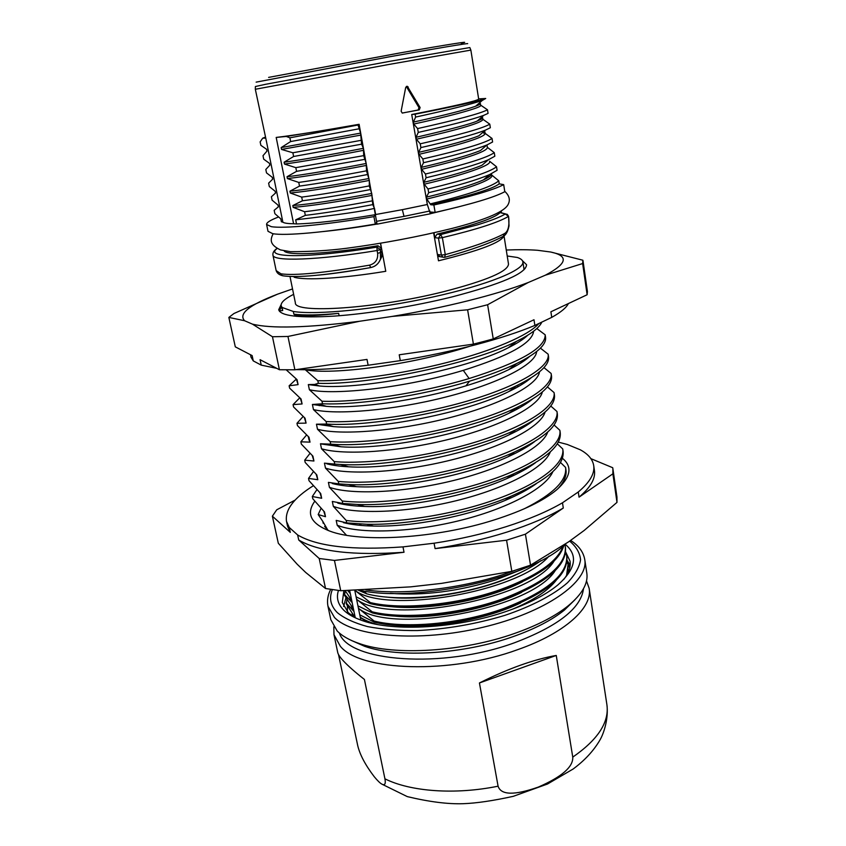 <?xml version="1.0" encoding="UTF-8"?>
<svg xmlns="http://www.w3.org/2000/svg" width="846" height="846" viewBox="0 0 846 846"><rect width="100%" height="100%" fill="white"/><g stroke="black" fill="none" stroke-linecap="round" stroke-linejoin="round"><path stroke-width="1.27" d="M525.958 446.466L527.301 446.635M562.4 458.289C572.731 466.654 570.828 477.165 556.689 489.802C543.608 500.726 522.913 510.73 494.593 519.814C436.631 538.479 360.502 543.058 329.686 531.055C310.81 523.632 305.84 513.702 314.775 501.266M565.9 469.53L565.932 469.742C566.841 475.579 564.134 481.934 557.831 488.819M560.486 462.455L565.583 467.436C567.201 480.232 553.474 493.99 524.425 508.721M321.015 508.446L318.181 514.548L322.812 521.411L323.193 523.262M328.005 530.431L322.812 521.411M346.469 535.243L337.194 525.229C358.651 533.932 409.2 532.864 458.109 520.946C507.05 509.081 545.67 488.449 552.861 471.666M318.181 514.548L325.488 516.695L324.504 511.957L312.787 498.759L312.311 496.507L321.66 498.273L320.676 493.514L309.002 480.687L308.526 478.413L317.81 479.714L316.816 474.913L305.184 462.466L304.708 460.182L313.929 461.007L312.925 456.163L301.345 444.108L300.859 441.813L310.017 442.141L309.002 437.255L297.464 425.612L296.978 423.286L306.072 423.127L305.046 418.21L293.562 406.958L293.065 404.621L302.096 403.954L301.06 398.995L289.628 388.166L289.131 385.808L298.088 384.634L297.041 379.632L286.234 369.839M279.561 311.423L279.455 310.894L282.712 310.535L282.067 307.447L293.308 311.476L293.858 314.152L296.301 316.362M469.636 346.31C412.351 364.89 331.241 375.36 305.269 369.723L317.832 380.753L318.35 383.323L314.553 384.454L308.325 384.592L309.382 389.731L321.988 401.226L322.506 403.775L312.407 404.483L313.454 409.58L326.112 421.53L326.63 424.058L316.457 424.195L317.493 429.25L330.204 441.665L330.712 444.161L320.475 443.759L321.501 448.771L334.255 461.62L334.762 464.105L324.452 463.143L325.477 468.113L338.273 481.406L338.781 483.87L328.407 482.379L329.411 487.307L342.26 501.022L342.757 503.465L332.319 501.456L333.324 506.342L346.215 520.48L346.712 522.902L336.2 520.375L337.194 525.229M328.364 530.569L324.6 526.413M323.828 511.312L325.488 516.695M513.808 475.399L511.576 475.156M523.166 469.414L524.71 469.699M529.184 466.315L529.289 466.939M557.313 443.801L562.738 448.94C565.414 464.295 537.009 485.858 489.157 501.731C441.401 517.615 381.335 525.017 346.215 520.48M554.077 424.999L559.862 430.297C562.453 445.038 533.826 466.009 485.72 481.691C437.72 497.385 377.422 505.041 342.26 501.022M550.778 406.038L556.975 411.505C559.47 425.633 530.622 446.001 482.252 461.482C433.998 476.975 373.467 484.885 338.273 481.406M547.404 386.918L554.067 392.565C556.467 406.059 527.386 425.813 478.762 441.094C430.244 456.385 369.48 464.56 334.255 461.62M543.957 367.629L551.127 373.467C553.432 386.315 524.118 405.446 475.23 420.525C426.458 435.616 365.461 444.055 330.204 441.665M540.435 348.171L548.166 354.21C550.376 366.413 520.819 384.909 471.677 399.777C422.63 414.656 361.411 423.36 326.112 421.53M533.615 331.22C532.367 342.99 508.922 356.029 463.28 370.358L469.128 378.532C520.248 362.374 545.596 347.791 545.173 334.805L536.808 328.555M523.811 267.939L525.091 268.605M507.219 255.989L517.297 257.47C520.692 258.59 522.542 260.05 522.86 261.837C524.71 269.821 487.613 285.028 432.317 297.115C377.115 309.245 316.393 315.22 293.308 311.476M510.328 390.81L509.768 390.863M518.461 408.417L515.584 408.311M527.978 423.666L528.094 424.396M524.774 426.511L523.114 426.247M520.903 471.804L518.884 471.476M514.389 475.124L512.031 474.839M536.121 483.838C528.052 489.591 517.72 495.122 505.104 500.43C467.352 516.504 411.748 527.047 373.636 526.064C361.602 525.81 351.545 524.668 343.444 522.638M563.055 451.055L563.087 451.267C564.61 465.342 547.246 480.338 510.995 496.242C469.784 513.744 408.491 525.334 366.699 524.256L346.712 522.902M550.334 451.901C544.063 468.124 505.559 488.628 455.994 500.769C406.471 512.962 354.939 514.58 333.324 506.342M535.497 462.709C528.147 468.155 518.556 473.453 506.733 478.625C467.14 496.232 404.684 508.097 364.816 506.458C354.04 506.088 345.041 504.977 337.818 503.127M560.189 432.443L560.221 432.634C561.702 445.345 545.987 459.167 513.078 474.077C469.9 493.218 401.025 506.268 357.34 504.47L342.757 503.465M547.743 432.031C542.445 447.65 504.089 467.997 453.89 480.412C403.743 492.869 351.196 495.058 329.411 487.307M534.672 441.549C527.957 446.709 519.021 451.806 507.864 456.851C466.876 475.759 397.62 488.935 356.494 486.693C346.797 486.26 338.728 485.202 332.267 483.521M557.313 413.673L557.334 413.863C558.741 425.327 544.507 438.027 514.622 451.944C469.974 472.48 393.559 486.979 348.51 484.525L338.781 483.87M545.078 412.065C540.816 427.05 502.64 447.185 451.806 459.854C401.025 472.576 347.431 475.357 325.477 468.113M533.657 420.346C527.513 425.252 519.158 430.159 508.573 435.066C466.58 455.074 390.524 469.562 348.563 466.802C339.828 466.336 332.563 465.332 326.778 463.809M554.394 394.754L554.426 394.934C555.759 405.266 542.846 416.898 515.69 429.842C470.006 451.521 386.062 467.478 340.134 464.454L334.762 464.105M542.339 392.005C539.177 406.313 501.244 426.194 449.755 439.116C398.329 452.081 343.635 455.476 321.501 448.771M532.451 399.111C526.846 403.775 519 408.502 508.922 413.282C466.241 434.167 383.386 449.987 340.97 446.783L321.343 443.991M551.465 375.687L551.497 375.857C552.734 385.152 541.028 395.769 516.356 407.73C469.995 430.328 378.522 447.756 332.129 444.256L330.712 444.161M539.526 371.838C537.538 385.416 499.901 405.012 447.745 418.178C395.664 431.386 339.817 435.415 317.493 429.25M531.066 377.845C525.969 382.276 518.598 386.823 508.954 391.487C465.882 413.038 376.153 430.212 333.62 426.638L316.457 424.195M548.504 356.462L548.536 356.631C549.688 364.954 539.071 374.619 516.684 385.628C470.725 408.512 373.89 427.325 326.63 424.058M536.618 351.576C535.899 364.383 498.643 383.64 445.8 397.049C393.041 410.49 335.968 415.175 313.454 409.58M322.506 403.775C357.625 405.266 420.43 396.076 469.583 381.165L465.945 385.829C482.833 380.679 497.099 375.286 508.732 369.639C517.985 365.102 524.922 360.734 529.522 356.526M465.945 385.829C418.527 400.401 357.731 408.819 326.493 406.376L312.407 404.483M469.583 381.165C488.29 375.518 504.015 369.628 516.737 363.494C536.999 353.427 546.601 344.671 545.554 337.237L545.511 337.004M469.128 378.532C419.954 393.432 357.118 402.654 321.988 401.226M463.28 370.358C406.863 387.531 334.043 395.706 309.382 389.731M527.809 335.185C523.685 339.161 517.181 343.349 508.277 347.759C465.205 370.093 361.401 390.059 319.598 386.009L308.325 384.592M541.842 322.093C539.304 327.825 530.876 334.233 516.557 341.329C472.84 363.78 368.116 385.152 318.35 383.323M538.891 323.5C528.919 335.228 493.514 350.561 447.248 362.437C401.025 374.292 349.165 381.303 317.832 380.753M522.458 260.748L526.561 264.703C526.339 273.258 501.467 284.002 451.965 296.935C414.054 306.326 368.073 313.781 334.022 316.118C299.167 318.128 280.713 316.002 278.683 309.752L281.136 304.602M281.369 306.812L279.455 310.894M339.119 315.738L338.654 313.369C318.783 315.167 303.851 315.431 293.858 314.152M338.654 313.369C320.676 315.389 306.516 316.14 296.153 315.621M293.636 294.334C284.848 298.733 280.692 302.54 281.147 305.766L282.067 307.447M504.005 235.823L508.499 264.047C508.16 271.376 486.609 280.565 443.833 291.627C376.047 308.716 293.625 314.014 295.36 302.773L289.977 276.452M282.712 310.535L281.147 305.766M506.268 250.025C518.312 249.549 528.761 249.633 537.612 250.289L550.661 252.013L582.894 260.23L582.64 263.55L545.342 275.193C567.275 263.635 569.051 255.915 550.661 252.013M582.64 263.55L587.124 294.746L550.894 311.793L551.74 317.377L534.873 325.414C519.106 332.034 499.362 338.485 475.642 344.766C451.743 351.016 426.638 356.314 400.306 360.639L368.126 365.239L367.005 359.423L294.884 369.797L287.957 336.465L272.465 336.74L252.446 324.134C271.238 328.766 306.982 327.804 359.677 321.258L392.121 316.425C418.685 311.984 444.044 306.76 468.219 300.732C492.203 294.704 512.2 288.634 528.2 282.532L545.342 275.193M252.446 324.134L244.61 320.74C238.181 313.866 249.158 305.004 277.551 294.175L292.536 288.941M583 260.748L587.431 291.584L587.124 294.746M568.375 303.566C566.408 307.669 560.856 312.269 551.74 317.377M276.695 368.327L261.234 365.123L253.282 360.904L251.019 357.213L250.49 354.728M368.126 365.239C339.976 368.623 315.96 370.083 296.079 369.628M534.873 325.414L533.995 319.746L493.25 338.918L483.478 341.551L473.411 344.121L399.227 354.791L400.306 360.639M287.957 336.465L359.677 321.258M392.121 316.425L467.605 309.795L473.411 344.121M294.884 369.797L279.413 369.734L272.465 336.74M253.282 360.904L252.129 355.584L235.304 346.849L228.854 317.419L244.61 320.74M261.234 365.123L260.071 359.698L279.413 369.734M228.854 317.419L233.982 313.496L277.551 294.175M467.605 309.795L487.613 304.74L528.2 282.532M493.25 338.918L487.613 304.74M503.899 235.918L503.888 235.907C501.456 242.347 479.65 250.638 438.492 260.801L433.649 232.862M418.262 132.399C450.833 125.134 472.671 119.445 483.753 115.342L488.068 113.385L487.497 109.8C480.348 113.544 457.041 119.804 417.596 128.581L418.262 132.399L416.052 137.306L416.391 139.22L420.24 143.82L420.885 147.595L418.664 152.365L419.013 154.332L422.852 158.963L423.508 162.728L421.276 167.381L421.604 169.295L425.453 174.012L426.098 177.755L423.867 182.302L424.195 184.216L428.034 188.975L428.679 192.687L426.437 197.139L426.775 199.043L430.751 204.753L433.871 204.986L435.161 212.42L430.413 212.008L430.688 213.636L458.278 206.942M322.992 231.571C338.908 229.953 356.885 227.458 376.914 224.095M435.161 212.42C471.233 204.224 494.445 197.319 504.798 191.704L503.687 184.64L499.235 183.846L498.759 180.811L491.79 175.08M428.679 192.687C457.58 185.729 477.948 179.659 489.771 174.498L497.088 170.279L496.528 166.768L489.58 161.226M426.098 177.755C456.047 170.67 476.827 164.663 488.459 159.714L494.72 156.277M494.836 156.182L494.276 152.65L487.359 147.331M423.508 162.728C454.471 155.516 475.653 149.573 487.042 144.899L492.594 142.001L492.034 138.448L485.128 133.351M420.885 147.595C452.79 140.351 474.331 134.514 485.498 130.104L490.342 127.735L489.781 124.161L482.876 119.254M480.623 105.116L487.497 109.8M427.336 204.499L402.336 209.671L404.018 216.365L376.544 221.356L377.062 224.158L430.36 213.795L427.336 204.499L411.716 114.517L415.1 114.199L415.608 117.086C449.427 109.684 471.656 104.132 482.273 100.431L485.71 98.485L478.656 98.887M481.11 116.304L481.533 118.969M483.436 130.887L483.817 133.277M480.359 103.455C480.454 104.09 478.878 105.02 475.6 106.236C465.48 109.885 444.753 115.172 413.408 122.078L415.608 117.086M413.408 122.078L413.757 124.055L417.596 128.581M404.018 216.365L429.853 210.982M376.925 224.105L376.618 222.477L375.296 224.084L373.921 216.618L375.656 214.63L374.482 208.317L372.758 204.626L371.743 193.459L369.3 185.898L369.342 180.431L366.519 170.818L366.212 163.458L363.706 155.632L363.42 148.325L361.591 144.18L360.608 133.118L281.168 147.585L281.538 149.446L360.967 135.074M376.544 221.356L359.116 124.299L358.048 125.007L360.608 133.118M402.336 209.671L375.761 214.503M281.538 149.446L292.875 152.777L293.604 156.489L284.108 162.21L284.478 164.061L295.825 167.645L296.565 171.347L287.027 176.729L287.397 178.58L298.765 182.429L299.505 186.099L289.935 191.185L290.294 193.015L301.705 197.118L302.424 200.777L292.822 205.546L293.181 207.365L304.602 211.733L305.321 215.36L295.688 219.833L296.512 223.947L293.594 223.756C287.852 223.672 284.277 223.154 282.881 222.202L281.39 221.747L280.798 218.86L274.865 213.657L274.178 210.294L278.355 206.858L277.996 205.102L272.095 200.153L271.397 196.769L275.532 193.025L275.172 191.27L269.314 186.564L268.626 183.159L272.698 179.13L272.338 177.353L266.511 172.891L265.813 169.464L269.842 165.15L269.483 163.363L263.698 159.154L263 155.706L266.966 151.085L266.606 149.298L260.864 145.322L260.145 141.874L262.725 138.162L265.76 138.131L255.323 89.274L388.526 64.529L470.862 50.104L478.688 99.109C477.451 100.822 455.127 105.962 411.716 114.517M359.116 124.299C321.004 131.014 293.361 135.392 276.187 137.433L286.297 136.449L289.892 137.813L290.643 141.557L281.168 147.585M420.113 107.537L407.317 86.292L405.689 87.476L401.131 111.207L402.231 113.047L419.256 109.885L420.113 107.537L418.982 107.654L418.125 110.001L402.305 113.068M358.059 124.796L286.297 136.449M358.048 125.007L289.892 137.813M358.757 128.846L290.643 141.557M293.594 223.756L276.187 137.433M375.656 214.63C340.949 220.394 314.564 223.503 296.512 223.947M295.688 219.833C338.537 214.821 364.806 210.982 374.482 208.317M305.321 215.36C323.489 213.245 345.972 209.66 372.758 204.626M304.602 211.733C323.056 209.501 345.538 205.885 372.071 200.904M293.181 207.365C310.947 205.938 337.247 201.94 372.103 195.384M292.822 205.546C310.609 204.055 336.909 200.026 371.743 193.459M302.424 200.777C321.099 198.376 343.624 194.665 369.998 189.652M301.705 197.118C320.19 194.707 342.725 190.963 369.3 185.898M290.294 193.015C308.208 191.27 334.551 187.072 369.342 180.431M289.935 191.185C308.261 189.303 334.614 185.073 368.983 178.495M299.505 186.099C318.286 183.508 340.853 179.669 367.217 174.593M298.765 182.429C317.514 179.764 340.103 175.894 366.519 170.818M287.397 178.58C305.237 176.528 331.621 172.129 366.561 165.393M287.027 176.729C302.318 175.069 339.426 168.766 366.212 163.458M296.565 171.347L364.415 159.429M295.825 167.645L363.706 155.632M284.478 164.061C302.318 161.681 328.745 157.081 363.78 150.271M284.108 162.21C302.234 159.714 328.671 155.082 363.42 148.325M293.604 156.489L361.591 144.18M292.875 152.777L360.893 140.373M281.39 221.747L280.766 218.839M278.345 217.062C270.308 220.15 266.395 222.625 266.596 224.476L271.217 226.643C283.167 228.822 324.843 224.973 373.921 216.618M265.76 138.131L282.881 222.202M265.094 137.242L262.725 138.162M266.966 151.085L266.575 149.287M269.842 165.15L269.451 163.352M275.532 193.025L275.14 191.249M278.355 206.858L277.964 205.081M375.296 224.084C326.292 232.396 284.637 236.045 272.666 233.644L268.013 231.318L266.596 224.476M415.1 114.199C454.915 106.385 478.445 101.139 485.699 98.485M480.359 103.445L480.644 105.285C483.182 107.738 438.841 118.673 413.757 124.055M416.052 137.306C450.358 129.353 470.725 123.95 477.144 121.073C481.279 119.328 483.098 118.186 482.622 117.657L482.907 119.466C481.913 122.765 459.738 129.353 416.391 139.22M420.24 143.82C459.579 134.863 482.759 128.317 489.781 124.161M418.664 152.365C449.215 145.311 469.308 139.77 478.931 135.762M419.013 154.332C462.159 144.264 484.208 137.348 485.17 133.583M422.852 158.963C462.064 149.901 485.128 143.069 492.034 138.448M421.276 167.381C450.188 160.603 469.932 154.966 480.507 150.493L487.021 144.909M421.604 169.295C464.634 159.069 486.566 151.836 487.402 147.616L487.116 145.808M425.453 174.012C464.454 164.759 487.402 157.642 494.276 152.65M423.867 182.302C451.627 175.672 471 169.972 482.009 165.224L488.459 159.725M424.195 184.216C462.931 175.09 491.621 165.382 489.623 161.533M428.034 188.975C466.865 179.574 489.697 172.182 496.528 166.768M426.437 197.139C453.245 190.604 472.237 184.862 483.394 179.912C489.051 177.3 491.78 175.228 491.568 173.673M426.775 199.043C466.664 189.441 493.43 179.701 491.843 175.429M430.603 203.833C469.393 194.326 492.108 186.649 498.759 180.811M499.235 183.846C492.499 188.996 469.667 195.955 430.751 204.753M433.871 204.986C470.016 196.854 493.281 190.064 503.687 184.64M418.982 107.654L406.323 86.482M318.202 275.14C333.271 273.723 350.783 271.185 370.77 267.548C375.55 266.479 378.797 263.614 380.499 258.939L380.404 249.57L381.366 248.185L377.929 245.742C327.931 253.98 288.454 255.883 284.277 251.125M381.366 248.185L380.467 243.288M380.594 243.267L381.99 250.86L381.715 256.909L379.368 261.456M293.985 276.515L294.144 277.245C305.469 280.608 342.63 278.44 385.765 271.291L381.99 250.86L380.922 252.383L377.623 253.324C378.13 259.532 375.423 263.487 369.501 265.168C323.944 272.941 294.419 275.817 280.935 273.808L276.156 270.604L272.941 255.101C272.835 261.689 317.599 260.325 377.105 250.511L376.935 247.117L377.929 245.742M434.009 232.777L434.855 237.652L438.45 238.128L441.379 255.08L442.881 257.173L444.636 257.343L445.271 254.625C472.375 247.148 492.002 240.201 504.163 233.771C507.822 231.941 509.377 226.929 508.827 218.712L508.562 216.29L507.272 214.345L505.337 213.975L508.467 216.407C498.474 222.424 476.446 229.509 442.363 237.652L440.639 234.575L477.493 224.846C490.944 220.7 500.229 217.084 505.337 213.975L500.102 212.632C494.466 218.226 473.432 225.385 437.012 234.12L434.855 237.652M500.98 212.737L500.79 211.521M437.541 255.09L440.258 256.729M501.255 211.225L501.519 212.875M377.623 253.324L377.105 250.511L380.404 249.57L376.935 247.117C308.462 258.453 263.381 258.019 277.171 248.491M284.034 275.976L282.12 275.574L280.935 273.808M296.386 379.156L298.088 384.634M296.312 379.103L289.131 385.808M300.404 398.498L302.096 403.954M299.664 397.916L293.065 404.621M512.729 367.619L511.587 367.45M304.38 417.681L306.072 423.127M303.058 416.581L296.978 423.286M518.905 386.262L516.472 385.787M512.644 389.646L511.576 389.498M308.959 439.687L310.017 442.141M306.485 435.087L300.859 441.813M524.499 404.832L522.987 404.462M519.074 408.068L516.61 407.624M312.259 455.582L313.929 461.007M309.932 453.456L304.708 460.182M524.901 426.437L523.41 426.098M316.14 474.31L317.81 479.714M313.39 471.677L308.526 478.413M320 492.88L321.66 498.273M316.859 489.76L312.311 496.507M513.987 453.974L512.158 453.742M313.242 485.794C293.763 498.04 284.848 509.905 286.508 521.39L289.226 527.439L297.644 534.958C317.144 546.495 352.253 550.471 402.992 546.886L434.083 543.217C459.452 539.336 483.521 533.805 506.31 526.624C528.93 519.391 547.648 511.449 562.484 502.788L578.262 491.991C589.768 482.347 594.918 473.527 593.702 465.564C592.655 459.357 588.203 454.112 580.345 449.818L567.254 444.446L558.297 442.109M434.083 543.217L435.087 548.61L506.564 540.213L511.83 571.346L441.517 583.38L410.659 586.86L340.727 590.73L325.53 588.509L305.681 572.446L297.179 564.229L278.313 543.259L272.38 516.187L290.294 532.377L289.226 527.439M578.262 491.991L579.045 497.162L612.885 473.823L616.988 502.387L584.11 530.505L568.565 541.874L530.527 565.181L525.419 534.175L563.299 508.034C548.494 516.758 529.797 524.742 507.219 531.997C484.462 539.209 460.425 544.739 435.087 548.61M563.299 508.034L562.484 502.788M612.885 473.823L612.885 468.705L616.946 496.972L616.988 502.387M612.885 468.705L612.716 467.722L590.889 458.648M297.644 534.958L298.723 539.991L319.206 558.497L325.53 588.509M340.727 590.73L334.445 560.433L404.018 552.258C353.332 555.769 318.233 551.687 298.723 539.991M319.206 558.497L334.445 560.433M404.018 552.258L402.992 546.886M530.527 565.181L511.83 571.346M506.564 540.213L525.419 534.175M295.159 500.071L276.727 509.8L272.38 516.187M290.294 532.377L287.566 526.265L286.508 521.39M352.655 616.216L352.158 613.456M355.267 617.792L349.662 590.508M354.77 590.349L360.851 620.086M353.84 616.988L353.015 614.725M355.161 617.739L346.3 603.907L347.008 599.465M351.206 605.937L353.966 611.447L346.077 602.87M353.48 609.088L344.502 595.256L345.263 590.815M349.387 597.107L352.137 602.585L344.301 594.22M351.661 600.226L345.147 590.635M348.383 590.55L350.318 593.702L347.738 590.561M349.832 591.322L349.208 590.519M521.76 569.485L496.242 579.7C459.304 591.312 424.026 595.87 390.418 593.353M363.643 591.005L366.794 593.85C397.451 602.056 454.545 597.128 497.649 581.921C515.732 575.597 530.178 568.491 541.006 560.602M358.408 590.222L366.794 593.85M522.141 571.811C485.879 590.624 424.576 601.77 386.178 597.022M563.182 546.082C557.419 561.807 536.438 576.338 500.229 589.651C457.274 604.922 401.522 610.082 370.379 602.606L354.929 590.349C385.702 614.556 518.535 592.38 549.012 556.086M356.103 596.853L370.601 603.716C401.744 611.203 457.485 606.064 500.42 590.794C538.045 576.866 559.174 561.786 563.796 545.554M389.869 606.529C427.875 610.907 486.81 600.131 522.49 581.815M370.379 602.606L370.601 603.716M564.969 545.099L565.318 546.77C566.672 565.001 545.522 582.45 501.858 599.137C459.018 614.482 403.373 619.536 372.229 611.838L356.589 599.264C388.726 625.617 530.928 599.328 554.098 561.046M357.943 605.863L372.462 612.948C403.595 620.657 459.23 615.624 502.059 600.269C545.702 583.571 566.841 566.09 565.488 547.838L565.318 546.77M394.257 616.068C431.375 619.854 486.736 609.733 521.665 592.359M565.498 553.02L566.704 555.642C568.11 574.138 547.034 591.788 503.486 608.581C460.753 624.01 405.213 628.948 374.091 621.027L358.429 608.263C390.429 634.965 531.277 609.257 555.188 570.638M359.772 614.841L374.313 622.138C405.424 630.069 460.964 625.141 503.677 609.702C547.214 592.898 568.279 575.227 566.873 556.7L566.704 555.642M398.794 625.564C434.886 628.747 486.64 619.283 520.681 602.912M366.667 621.969L360.269 617.231C364.615 620.15 370.326 622.561 377.411 624.464M512.316 609.289C533.403 600.385 548.049 590.688 556.266 580.197M566.545 575.481L568.089 564.472L566.915 561.86M567.867 573.08L568.089 564.472M374.091 621.027L374.313 622.138M372.229 611.838L372.462 612.948M347.442 611.859L347.378 605.778M569.728 567.941L568.66 565.149L569.739 567.92M570.162 565.297L567.063 560.232M345.951 597.72L343.635 606.466M354.738 617.548L348.277 612.705L342.292 602.511L343.867 590.656M565.625 551.93L570.035 561.12C570.934 566.873 568.808 573.028 563.669 579.573M565.223 544.295C578.357 555.378 575.851 568.977 557.704 585.072C545.659 594.928 528.602 603.684 506.521 611.33C457.739 628.377 393.612 632.057 362.257 620.583C354.199 617.792 348.076 614.376 343.888 610.315C337.935 604.361 336.116 597.752 338.442 590.466M584.755 559.587L586.817 573.133C588.351 583.296 582.175 594.167 568.29 605.725C555.367 616.121 537.538 625.331 514.802 633.368C462.847 651.885 394.373 655.946 359.624 643.647C349.578 640.263 342.091 636.033 337.152 630.947L330.807 619.653L327.973 606.254L334.487 617.485C353.015 636.869 418.823 642.537 482.336 627.436C545.945 612.515 589.049 581.625 584.755 559.587C583.402 551.941 578.675 545.543 570.574 540.404M351.249 640.38L364.689 646.333C398.138 658.177 463.545 654.328 513.226 636.583C534.979 628.885 552.068 620.023 564.483 610.019L574.973 599.719M583.507 588.657C581.075 608.221 558 626.283 514.305 642.833C442.141 669.292 348.224 661.731 339.373 633.03M333.821 626.812L333.98 634.712L340.378 646.312C360.311 671.185 449.966 674.526 517.593 649.686C565.213 633.094 592.803 607.449 589.144 588.34L586.511 580.885M333.98 634.712L337.723 652.478C338.083 654.392 339.997 657.226 343.465 660.99C348.108 665.971 355.087 672.126 364.415 679.454L384.93 778.828C385.861 783.819 384.888 785.606 382.001 784.2C380.182 783.269 377.591 780.773 374.228 776.691C365.356 765.048 359.846 754.653 357.71 745.516L338.516 654.518M556.256 655.449L572.763 757.117C573.313 766.867 561.829 776.85 538.31 787.087C514.4 795.494 500.991 795.198 498.083 786.188L479.439 682.965L556.256 655.449C533.847 659.383 508.245 668.552 479.439 682.965M593.702 465.564L594.431 470.492C595.658 478.55 590.529 487.444 579.045 497.162M470.862 50.104L469.826 47.556L390.397 61.208L265.94 84.23L255.386 86.525L255.323 89.274M467.574 43.706C469.985 42.797 437.689 48.159 389.171 56.841L256.148 82.136M268.616 77.398L400.042 52.917C449.512 44.161 474.384 40.322 461.197 43.262M407.148 87.159L408.258 87.001M418.125 110.001L419.256 109.885M437.012 234.12L440.639 234.575L438.45 238.128L442.363 237.652L445.271 254.625L441.379 255.08L437.382 254.424M504.163 233.771L503.412 236.224L502.439 236.774M370.77 267.548L369.501 265.168M515.225 570.299C469.541 587.642 405.921 595.838 365.853 589.926M353.522 524.562L355.066 523.727M522.627 491.04L524.361 491.198M359.042 525.229L361.274 524.097M516.832 493.726L519.264 493.905M543.936 497.638L545.236 497.966M509.165 498.685L507.695 498.59M332.351 589.651C328.893 598.027 330.5 605.641 337.184 612.493L337.395 612.694C344.417 618.394 354.453 623.026 367.492 626.579C382.096 629.371 398.709 630.693 417.353 630.556C447.005 629.107 476.224 624.031 504.999 615.317C532.102 606.159 553.855 594.696 567.529 582.714C575.132 574.73 579.478 567.063 580.568 559.714C579.817 552.713 576.168 546.516 569.612 541.112M589.144 588.34L606.92 704.803C609.332 722.198 597.942 739.637 572.763 757.117M498.083 786.188C455.053 794.976 410.553 791.634 384.93 778.828M565.932 469.742L565.604 467.648M327.751 530.199L327.624 529.596M505.104 500.43L510.995 496.242M373.636 526.064L366.699 524.256M563.087 451.267L562.759 449.141M506.733 478.635L513.078 474.077M364.816 506.458L357.34 504.47M560.221 432.634L559.893 430.487M507.864 456.851L514.622 451.954M356.483 486.693L348.51 484.525M557.334 413.863L557.006 411.695M508.573 435.066L515.69 429.842M348.563 466.802L340.134 464.454M554.426 394.934L554.088 392.734M508.922 413.282L516.356 407.73M340.959 446.783L332.129 444.256M551.497 375.857L551.148 373.636M508.954 391.487L516.695 385.628M333.62 426.638L325.657 424.301M548.536 356.631L548.187 354.368M326.503 406.376L320.063 404.441M516.747 363.494L508.721 369.639M545.554 337.237L545.205 335.027M508.277 347.759L516.546 341.329M319.598 386.009L314.553 384.454M524.076 269.694L522.86 261.837M273.163 233.729C270.138 239.756 269.483 244.6 280.428 249.908L290.411 251.664C309.858 251.717 328.555 250.596 346.5 248.29C382.815 243.468 417.892 236.869 451.743 228.505C482.03 220.69 502.831 212.822 507.716 205.208C510.582 200.449 509.588 195.817 504.745 191.323M272.645 179.045L272.306 177.343M482.273 100.431L475.642 106.205M483.753 115.342L477.144 121.073M485.498 130.104L478.931 135.751M485.17 133.594L484.874 131.775M489.771 174.498L483.383 179.923M407.317 86.292L406.418 86.429M438.884 256.507L442.881 257.173M442.913 257.184L444.975 257.258C471.666 249.898 491.145 242.887 503.402 236.235C505.993 234.998 507.864 231.529 509.028 225.819L508.562 216.29M505.633 213.922L500.737 212.674M282.31 275.69C296.481 278.048 325.911 275.341 370.58 267.59C375.423 266.553 378.722 263.688 380.489 258.971M380.647 258.474L381.715 256.909M282.13 275.574C279 274.749 277.012 273.089 276.156 270.604M277.012 248.407C273.935 250.543 272.581 252.774 272.941 255.101M321.046 404.208L319.259 405.678M308.949 439.677L308.335 436.705M512.443 389.752L511.724 389.52M516.367 408.322L515.817 408.142M359.106 590.201C417.522 603.293 533.572 576.961 565.763 543.798M330.68 589.387C327.772 595.076 326.873 600.702 327.973 606.254M364.689 646.333L359.624 643.647M564.483 610.019L568.29 605.725M606.92 704.803C608.581 717.651 604.361 732.636 599.751 740.356C593.501 750.931 584.628 760.491 573.133 769.014L547.521 784.009L513.268 796.329C493.049 800.781 476.34 803.235 463.132 803.7C447.862 804.218 429.239 801.86 407.275 796.604L382.001 784.2"/></g></svg>
